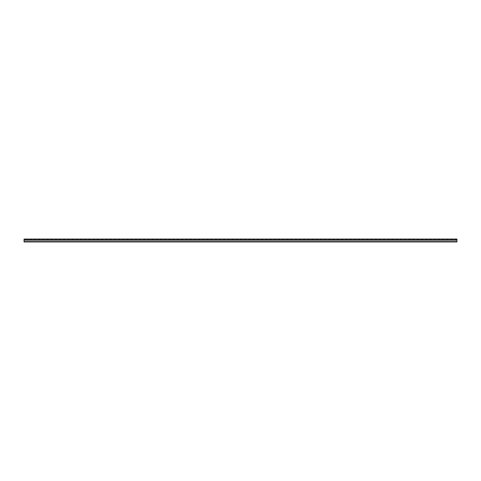 <?xml version="1.0" encoding="UTF-8"?>
<svg xmlns="http://www.w3.org/2000/svg" width="481" height="481" viewBox="0 0 481 481"><rect width="100%" height="100%" fill="white"/><g stroke="black" fill="none" stroke-linecap="round" stroke-linejoin="round"><path stroke-width="0.36" stroke-dasharray="2.4 1.8" d="M456.95 241.823L24.05 241.823L456.95 241.949L456.95 239.051L456.95 241.606L24.05 241.606L24.05 239.051L24.05 240.049L24.05 239.165L456.95 239.165L456.95 239.947L24.05 239.947M24.05 240.121L24.05 241.606L24.05 240.121L456.95 240.121M24.05 241.823L456.95 241.606L24.05 241.606L456.95 241.606L456.95 239.947M456.95 241.606L24.05 241.606M456.95 240.043L24.05 240.043L456.95 240.049M456.95 239.279L24.05 239.279M456.95 241.69L24.05 241.69M456.95 240.169L24.05 240.169M456.95 239.285L24.05 239.285M456.95 240.127L24.05 240.127M456.95 239.051L24.05 239.051"/><path stroke-width="0.72" d="M24.05 241.606L456.95 241.606L456.95 239.051L24.05 239.051L24.05 241.949L456.95 241.949L24.05 241.823M456.95 239.947L24.05 239.947M456.95 240.169L24.05 240.169M456.95 241.69L24.05 241.69M456.95 239.051L24.05 239.051"/></g></svg>
